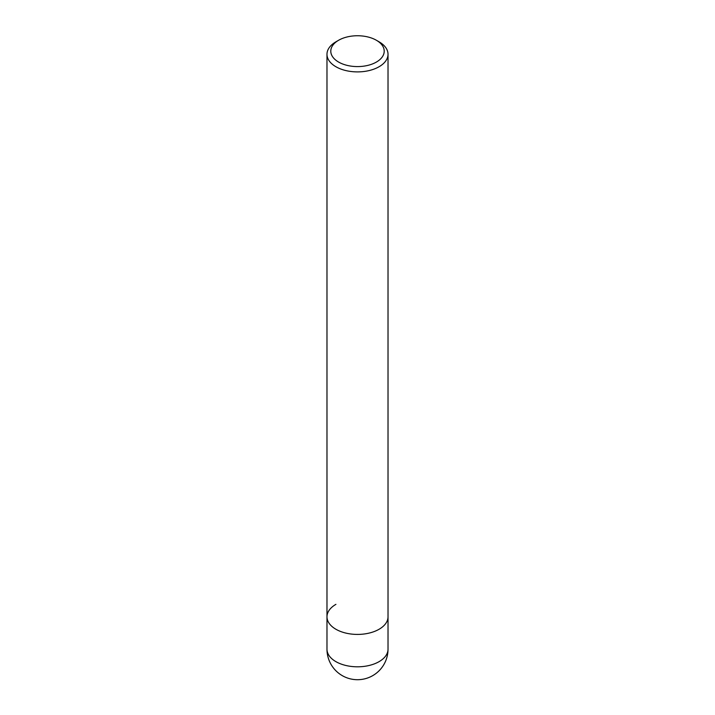 <?xml version="1.0" encoding="UTF-8"?>
<svg xmlns="http://www.w3.org/2000/svg" width="715" height="715" viewBox="0 0 715 715"><rect width="100%" height="100%" fill="white"/><g stroke="black" fill="none" stroke-linecap="round" stroke-linejoin="round"><path stroke-width="1.07" d="M376.385 40.263A26.705 15.417 180 0 1 376.385 62.071A26.705 15.417 180 0 1 338.615 62.071A26.705 15.417 180 0 1 338.615 40.263A26.705 15.417 180 0 1 376.385 40.263L379.084 41.828A30.522 17.616 180 0 1 388.022 54.277L388.022 616.804A30.522 17.616 180 0 1 379.075 629.263A30.522 17.616 180 0 1 345.819 633.079A30.522 17.616 180 0 1 326.978 616.804A30.522 17.616 180 0 1 335.925 604.345M388.022 54.277A30.522 17.616 180 0 1 379.075 66.736A30.522 17.616 180 0 1 345.819 70.562A30.522 17.616 180 0 1 326.978 54.277A30.522 17.616 180 0 1 335.916 41.828A30.522 17.616 180 0 1 335.925 41.819L338.615 40.263L335.916 41.828M388.022 649.193L388.022 616.804A30.522 17.616 180 0 1 379.075 629.263A30.522 17.616 180 0 1 345.819 633.079A30.522 17.616 180 0 1 326.978 616.804L326.978 649.193A30.522 30.522 0 0 0 342.244 675.621A30.522 30.522 0 0 0 388.022 649.193A30.522 17.616 180 0 1 379.075 661.652A30.522 17.616 180 0 1 335.925 661.652A30.522 17.616 180 0 1 326.978 649.193M326.978 54.277L326.978 616.804"/></g></svg>
